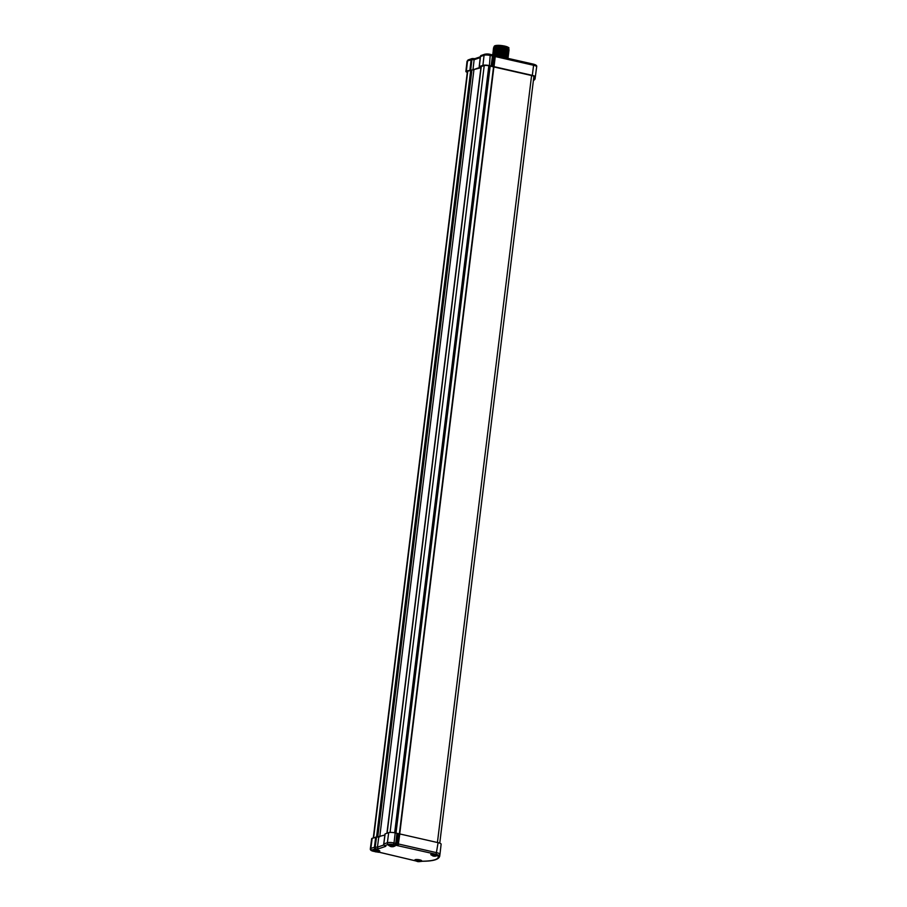 <?xml version="1.0" encoding="UTF-8"?>
<svg xmlns="http://www.w3.org/2000/svg" width="907" height="907" viewBox="0 0 907 907"><rect width="100%" height="100%" fill="white"/><g stroke="black" fill="none" stroke-linecap="round" stroke-linejoin="round"><path stroke-width="1.36" d="M480.971 67.254L480.461 66.812L483.998 65.599A3.673 0.816 7 0 1 488.884 65.803L531.763 75.564A4.229 0.941 7 0 1 534.11 76.71A4.229 0.941 7 0 1 533.826 76.993M378.752 837.104L377.448 847.172L378.264 848.895L375.487 848.782L371.915 850.006A1.395 1.236 -108.9 0 1 370.85 848.362A5 1.111 -173 0 0 370.339 848.771L371.666 838.692A4.909 1.088 7 0 1 372.165 838.306L384.851 835.018M438.092 842.671A5.465 1.213 7 0 1 441.119 844.156L439.974 854.247A5.555 1.236 -173 0 0 436.891 852.739L398.57 844.02L397.912 843.941L398.128 845.653L399.806 833.952L438.092 842.671L436.12 854.303L394.76 845.029L395.781 843.385L394.67 844.871L393.241 844.542A3.605 0.805 -173 0 0 388.445 844.349L384.874 845.573A1.395 1.27 127.9 0 1 383.729 844.168L384.999 833.975M388.445 844.349A1.395 1.236 -108.9 0 1 387.368 842.716L383.661 844.043A1.395 1.395 0 0 0 384.183 845.324L384.874 845.573A1.395 1.236 -108.9 0 1 383.797 843.941L385.135 833.862L388.695 832.649A4.909 1.088 7 0 1 395.214 832.909L399.806 833.952M383.865 844.973L377.448 847.172L375.215 847.081L375.487 848.782A1.395 1.236 -108.9 0 1 374.421 847.149L375.725 837.082M420.281 861.469A4.161 0.93 -173 0 0 421.936 861.265L422.605 861.197A30.804 6.848 -173 0 0 437.888 855.959L438.024 855.766A1.395 1.236 70.2 0 0 438.671 855.732L439.974 854.247M437.888 855.959A1.395 1.338 -31 0 0 438.954 855.607M422.605 861.197A1.395 0.692 89.4 0 0 422.775 861.242L422.775 861.242C433.433 861.174 439.079 859.428 439.748 855.981A32.187 7.165 -173 0 0 439.612 855.097M421.936 861.265A1.395 1.224 72 0 0 422.526 861.242L422.526 861.242A1.395 1.224 72 0 0 422.639 861.208M378.06 852.319L377.278 851.004M371.915 850.006A3.605 0.805 -173 0 0 373.548 851.276L375.022 851.639M374.988 851.605L374.874 850.528L374.988 851.605M436.777 854.768A2.925 0.646 7 0 1 437.095 855.12A2.925 0.646 7 0 1 437.083 855.154L436.108 856.049C433.671 856.503 432.072 855.97 431.29 854.439A2.925 0.646 7 0 1 431.29 854.405A2.925 0.646 7 0 1 431.596 854.167A2.925 0.646 7 0 1 431.687 854.133M435.655 856.106L432.492 855.38L435.655 856.106M432.888 855.471L435.371 855.834L432.888 855.471M432.956 855.414L435.235 855.732M420.859 860.21A2.925 0.646 7 0 1 421.177 860.562L420.19 861.503C417.764 861.956 416.154 861.412 415.383 859.881A2.925 0.646 7 0 1 415.383 859.847A2.925 0.646 7 0 1 415.678 859.609A2.925 0.646 7 0 1 415.769 859.587M419.737 861.548L416.574 860.834L419.737 861.548M416.971 860.924L419.453 861.276L416.971 860.924M417.039 860.856L419.317 861.174M379.035 850.517A2.925 0.646 7 0 1 379.341 850.857L378.355 851.798C375.929 852.251 374.319 851.718 373.548 850.188A2.925 0.646 7 0 1 373.548 850.154A2.925 0.646 7 0 1 373.843 849.916A2.925 0.646 7 0 1 373.933 849.882M377.902 851.854L374.738 851.129L377.902 851.854M375.135 851.219L377.618 851.582L375.135 851.219M375.203 851.163L377.482 851.48M394.341 845.279A2.925 0.646 7 0 1 394.647 845.63A2.925 0.646 7 0 1 394.647 845.664L393.661 846.571C391.234 847.025 389.625 846.48 388.854 844.95M393.207 846.616L390.044 845.902L393.207 846.616M390.441 845.982L392.924 846.344L390.441 845.982M390.509 845.925L392.788 846.242M533.747 77.594A30.872 6.871 7 0 1 533.883 78.433A30.872 6.871 7 0 1 533.554 79.249M533.395 80.542A32.096 7.143 -173 0 0 535.096 78.614A32.096 7.143 -173 0 0 534.779 77.322L534.801 77.288A5.465 1.213 -173 0 0 535.334 76.857A5.465 1.213 -173 0 0 532.307 75.372L489.429 65.61A4.909 1.088 -173 0 0 482.909 65.349L479.35 66.574L480.041 67.39L472.955 69.816L466.379 71.007A4.909 1.088 -173 0 0 465.881 71.404A4.909 1.088 -173 0 0 467.286 72.367M480.415 56.699L480.347 56.585A1.395 1.395 0 0 1 481.277 55.429A1.395 1.236 71.1 0 0 480.483 56.472L479.281 66.801M467.354 71.902A3.673 0.816 7 0 1 467.105 71.551A3.673 0.816 7 0 1 467.479 71.256L480.914 67.719M472.955 69.816L474.134 59.703L475.291 58.717M474.815 58.694L472.4 58.558L471.901 59.613L474.134 59.703L480.234 57.617M472.32 58.581A1.395 1.236 71.1 0 0 471.107 59.681L469.939 69.794M495.256 55.508L533.282 64.114L533.588 65.281L495.256 56.551L495.143 55.474L494.394 55.44A1.395 0.714 89.1 0 0 493.725 56.495L495.256 56.551L495.143 55.474L494.598 56.483L493.363 66.585M491.526 66.166L492.841 55.542A1.395 1.338 152 0 1 492.977 56.325L493.725 56.495L492.524 66.596M490.528 54.431L492.852 56.087L491.696 54.692L492.716 55.316M496.877 55.826L508.544 58.49M492.626 55.168L501.083 54.012L507.92 56.313M507.886 57.753L508.249 56.529L493 55.01L508.249 56.529M500.675 56.699L506.775 58.082L500.675 56.699M494.508 55.44L503.181 55.678L507.761 57.663L503.181 55.678L494.508 55.44M507.342 57.379L495.97 55.622L508.079 57.878M492.32 54.873L493.159 53.66L501.242 52.663L508.09 54.964M507.172 55.418L506.48 55.531M508.215 55.055L508.578 53.842L493.329 52.323L501.412 51.314L508.249 53.615M507.33 54.069L506.65 54.182M493.51 50.962L500.483 49.874L508.419 52.277M508.408 55.191L493.159 53.66L507.682 54.681L508.408 55.191L508.056 56.404M492.75 53.842L494.156 52.005L508.578 53.842M492.92 52.504L494.326 50.667L500.437 50.259L500.494 49.193L493.578 49.658L493.091 51.155M493.408 51.007L500.324 50.543L508.736 52.493L508.385 53.706M500.494 49.193L508.906 51.155L493.578 49.658M493.419 48.456L493.907 46.96L497.49 46.416C505.006 46.949 508.725 48.037 508.668 49.681M493.907 46.96L497.49 46.416M508.714 51.019L509.065 49.806L493.827 48.275L493.249 49.806M508.906 51.155L508.544 52.368M493.68 49.613L501.741 48.627L508.578 50.928M493.85 48.275L501.911 47.277L508.748 49.579M532.999 64.057L530.595 63.501M489.701 54.216L488.249 54.023M473.885 70.1L379.75 836.764M387.119 833.182L481.254 66.54M484.225 65.542L390.055 832.433M488.839 65.792L394.658 832.796M395.803 833.045L489.973 66.041M395.996 833.091L490.177 66.086M399.352 833.884L493.533 66.891M399.715 833.941L493.896 66.937M531.593 75.519L437.423 842.512M372.165 838.306L370.85 848.362L375.215 847.081L376.518 837.025M438.024 855.766A4.161 0.93 -173 0 0 436.12 854.303M377.8 851.922L416.041 860.947M373.548 851.276L374.84 851.571M385.815 846.31L378.264 848.895M431.562 855.12A3.424 0.76 7 0 1 431.505 854.156A3.424 0.76 7 0 1 435.666 854.428A3.424 0.76 7 0 1 436.664 855.755M415.644 860.562A3.424 0.76 7 0 1 415.587 859.598A3.424 0.76 7 0 1 419.76 859.87A3.424 0.76 7 0 1 420.746 861.197M373.809 850.868A3.424 0.76 7 0 1 373.752 849.904A3.424 0.76 7 0 1 377.924 850.176A3.424 0.76 7 0 1 378.911 851.492M389.114 845.63A3.424 0.76 7 0 1 389.058 844.666A3.424 0.76 7 0 1 393.23 844.939A3.424 0.76 7 0 1 394.216 846.265M393.241 844.542L394.012 842.977A5 1.111 -173 0 0 387.368 842.716L388.695 832.649M396.937 833.295L395.781 843.385L394.012 842.977L395.214 832.909M397.436 833.692L396.291 843.793L397.311 833.465M394.76 845.029A1.395 1.338 -28 0 0 396.291 843.793L397.028 843.952A1.395 0.714 -90.9 0 0 397.561 845.664M398.32 833.896L397.028 843.952L397.912 843.941L399.159 833.884M378.355 852.24A1.395 1.338 152 0 1 377.618 851.934M370.339 848.771C370.079 849.916 371.099 850.755 373.412 851.288L373.276 851.208M431.358 854.734A3.209 0.714 7 0 1 431.006 854.349L437.378 855.142A3.209 0.714 7 0 1 436.947 855.426M415.44 860.176A3.209 0.714 7 0 1 415.1 859.791L421.472 860.584A3.209 0.714 7 0 1 421.029 860.868M373.616 850.483A3.209 0.714 7 0 1 373.265 850.086L379.636 850.879A3.209 0.714 7 0 1 379.194 851.163M388.922 845.245A3.209 0.714 7 0 1 388.57 844.859L394.942 845.653A3.209 0.714 7 0 1 394.511 845.936M467.763 71.154L373.627 837.796M479.202 66.687L480.347 56.585L484.066 55.248A5 1.111 7 0 1 490.698 55.52L492.467 55.917L491.152 66.007M492.694 55.27L494.236 55.486M481.277 55.429L484.848 54.205A1.395 1.236 71.1 0 1 485.472 54.171A3.605 0.805 7 0 1 490.256 54.363L489.429 65.61M465.881 71.404L467.026 61.313L468.329 59.862A1.395 1.236 71.1 0 0 467.536 60.905L471.901 59.613L470.733 69.726M467.026 61.313A5 1.111 7 0 1 467.536 60.905L466.379 71.007M532.307 75.372L533.588 65.281A5.555 1.236 7 0 1 536.661 66.789C537.103 65.689 535.98 64.805 533.282 64.114L495.041 55.429M495.256 56.551L494.02 66.653M494.587 55.486A1.395 0.714 89.1 0 0 494.394 55.44L492.478 55.134M491.651 66.404L492.852 56.087M491.923 54.703L484.848 54.205A1.395 1.236 71.1 0 0 484.066 55.248L482.909 65.349M500.324 50.543L508.736 52.493M493.827 48.275L509.065 49.806M494.134 46.881L494.19 46.416A7.369 1.644 7 0 1 504.734 46.212A7.369 1.644 7 0 1 508.827 48.207L508.736 48.967M504.723 46.098A7.233 1.61 7 0 1 508.612 47.742M494.508 46.008A7.233 1.61 7 0 1 504.689 46.098C508.056 47.062 509.428 47.776 508.827 48.207M376.575 837.025L470.733 70.145M377.743 837.07L471.923 70.066M533.906 76.369L439.759 843.147M386.915 833.261L481.05 66.608M439.906 854.564L439.748 855.981M422.503 861.253L420.156 861.514M377.414 851.775L416.132 861.015M467.422 71.279L373.299 837.909M468.329 59.862L471.901 58.638A1.395 1.395 0 0 1 472.4 58.558L474.917 58.66M474.792 58.706L480.325 56.812M535.096 78.614L536.661 66.789M508.101 57.674L507.274 57.991M508.271 56.336L507.432 56.642M508.43 54.987L507.603 55.293M508.6 53.638L507.773 53.944M508.929 50.951L508.101 51.257L508.158 50.645M507.931 52.606L508.759 52.289M494.19 46.416C495.551 45.101 499.054 44.987 504.711 46.087M530.527 63.49L533.316 64.125M488.057 54.001L489.916 54.25"/></g></svg>
